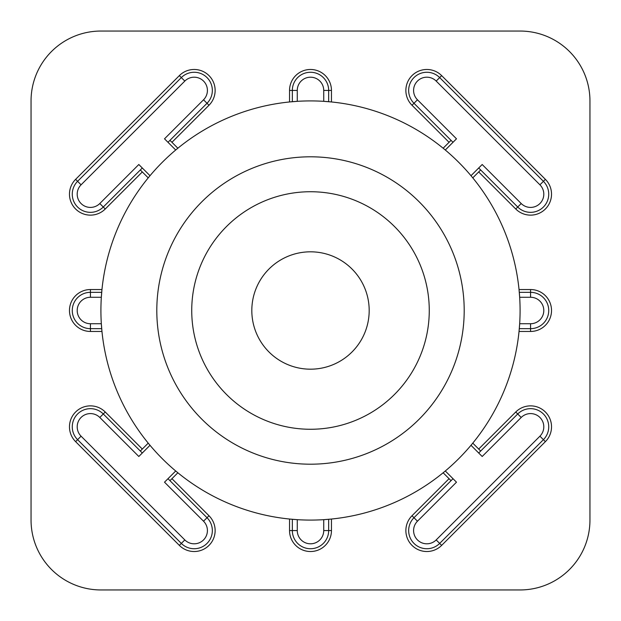 <?xml version="1.0" encoding="UTF-8"?>
<svg xmlns="http://www.w3.org/2000/svg" width="621" height="621" viewBox="0 0 621 621"><rect width="100%" height="100%" fill="white"/><g stroke="black" fill="none" stroke-linecap="round" stroke-linejoin="round"><path stroke-width="0.93" d="M156.803 310.5A153.697 153.697 0 0 0 310.5 464.197A153.697 153.697 0 0 0 464.197 310.5A153.697 153.697 0 0 0 310.5 156.803A153.697 153.697 0 0 0 156.803 310.5M429.266 310.5A118.766 118.766 0 0 1 310.5 429.266A118.766 118.766 0 0 1 191.734 310.5A118.766 118.766 0 0 1 310.5 191.734A118.766 118.766 0 0 1 429.266 310.5M369.185 310.5A58.684 58.684 0 0 1 310.5 369.185A58.684 58.684 0 0 1 251.815 310.5A58.684 58.684 0 0 1 310.5 251.815A58.684 58.684 0 0 1 369.185 310.5M470.99 175.704L482.183 164.511L521.205 203.533A13.235 13.235 0 0 0 539.928 203.533A13.235 13.235 0 0 0 539.928 184.817L436.183 81.072A13.235 13.235 0 0 0 413.586 90.433A13.235 13.235 0 0 0 417.467 99.795L456.489 138.817L445.296 150.01M453.012 142.302L413.982 103.28A18.164 18.164 0 0 1 419.874 73.651A18.164 18.164 0 0 1 439.668 77.586L543.414 181.332A18.164 18.164 0 0 1 543.414 207.018A18.164 18.164 0 0 1 517.72 207.018L478.698 167.988M445.296 470.99L456.489 482.183L417.467 521.205A13.235 13.235 0 0 0 421.76 542.793A13.235 13.235 0 0 0 436.183 539.928L539.928 436.183A13.235 13.235 0 0 0 539.928 417.467A13.235 13.235 0 0 0 521.205 417.467L482.183 456.489L470.99 445.296M478.698 453.012L517.72 413.982A18.164 18.164 0 0 1 543.414 413.982A18.164 18.164 0 0 1 543.414 439.668L439.668 543.414A18.164 18.164 0 0 1 408.665 530.567A18.164 18.164 0 0 1 413.982 517.72L453.012 478.698M77.198 310.5A13.235 13.235 0 0 0 90.433 323.735L101.332 323.735L101.96 331.459L90.433 331.459A20.959 20.959 0 0 1 69.474 310.5A20.959 20.959 0 0 1 90.433 289.541L101.96 289.541L101.332 297.265L90.433 297.265A13.235 13.235 0 0 0 77.198 310.5M101.704 328.664L90.433 328.664A18.164 18.164 0 0 1 72.269 310.5A18.164 18.164 0 0 1 90.433 292.336L101.704 292.336M150.01 445.296L138.817 456.489L99.795 417.467A13.235 13.235 0 0 0 77.198 426.829A13.235 13.235 0 0 0 81.072 436.183L184.817 539.928A13.235 13.235 0 0 0 203.533 539.928A13.235 13.235 0 0 0 203.533 521.205L164.511 482.183L175.704 470.99M167.988 478.698L207.018 517.72A18.164 18.164 0 0 1 207.018 543.414A18.164 18.164 0 0 1 181.332 543.414L77.586 439.668A18.164 18.164 0 0 1 83.486 410.046A18.164 18.164 0 0 1 103.28 413.982L142.302 453.012M449.053 142.302L412.002 105.252A20.959 20.959 0 0 1 418.802 71.073A20.959 20.959 0 0 1 441.647 75.615L545.385 179.353A20.959 20.959 0 0 1 545.385 208.998A20.959 20.959 0 0 1 515.748 208.998L478.698 171.947M478.698 449.053L515.748 412.002A20.959 20.959 0 0 1 545.385 412.002A20.959 20.959 0 0 1 545.385 441.647L441.647 545.385A20.959 20.959 0 0 1 405.87 530.567A20.959 20.959 0 0 1 412.002 515.748L449.053 478.698M171.947 478.698L208.998 515.748A20.959 20.959 0 0 1 208.998 545.385A20.959 20.959 0 0 1 179.353 545.385L75.615 441.647A20.959 20.959 0 0 1 82.414 407.461A20.959 20.959 0 0 1 105.252 412.002L142.302 449.053M175.704 150.01L164.511 138.817L203.533 99.795A13.235 13.235 0 0 0 203.533 81.072A13.235 13.235 0 0 0 184.817 81.072L81.072 184.817A13.235 13.235 0 0 0 85.364 206.405A13.235 13.235 0 0 0 99.795 203.533L138.817 164.511L150.01 175.704M142.302 167.988L103.28 207.018A18.164 18.164 0 0 1 72.269 194.171A18.164 18.164 0 0 1 77.586 181.332L181.332 77.586A18.164 18.164 0 0 1 207.018 77.586A18.164 18.164 0 0 1 207.018 103.28L167.988 142.302M142.302 171.947L105.252 208.998A20.959 20.959 0 0 1 69.474 194.171A20.959 20.959 0 0 1 75.615 179.353L179.353 75.615A20.959 20.959 0 0 1 208.998 75.615A20.959 20.959 0 0 1 208.998 105.252L171.947 142.302M520.087 310.5A209.588 209.588 0 0 0 310.5 100.912A209.588 209.588 0 0 0 100.912 310.5A209.588 209.588 0 0 0 310.5 520.087A209.588 209.588 0 0 0 520.087 310.5M519.668 297.265L519.04 289.541L530.567 289.541A20.959 20.959 0 0 1 551.526 310.5A20.959 20.959 0 0 1 530.567 331.459L519.04 331.459L519.668 323.735L530.567 323.735A13.235 13.235 0 0 0 543.802 310.5A13.235 13.235 0 0 0 530.567 297.265L519.668 297.265M331.459 101.96L323.735 101.332L323.735 90.433A13.235 13.235 0 0 0 310.5 77.198A13.235 13.235 0 0 0 297.265 90.433L297.265 101.332L289.541 101.96L289.541 90.433A20.959 20.959 0 0 1 310.5 69.474A20.959 20.959 0 0 1 331.459 90.433L331.459 101.96M472.775 177.862L480.67 169.968M443.138 472.775L451.032 480.67M148.225 443.138L140.33 451.032M289.541 519.04L297.265 519.668L297.265 530.567A13.235 13.235 0 0 0 310.5 543.802A13.235 13.235 0 0 0 323.735 530.567L323.735 519.668L331.459 519.04L331.459 530.567A20.959 20.959 0 0 1 310.5 551.526A20.959 20.959 0 0 1 289.541 530.567L289.541 519.04M451.032 140.33L443.138 148.225M480.67 451.032L472.775 443.138M169.968 480.67L177.862 472.775M589.95 520.087L589.95 100.912A69.862 69.862 0 0 0 520.087 31.05L100.912 31.05A69.862 69.862 0 0 0 31.05 100.912L31.05 520.087A69.862 69.862 0 0 0 100.912 589.95L520.087 589.95A69.862 69.862 0 0 0 589.95 520.087M177.862 148.225L169.968 140.33M140.33 169.968L148.225 177.862M292.336 101.704L292.336 90.433A18.164 18.164 0 0 1 310.5 72.269A18.164 18.164 0 0 1 328.664 90.433L328.664 101.704M328.664 519.296L328.664 530.567A18.164 18.164 0 0 1 310.5 548.731A18.164 18.164 0 0 1 292.336 530.567L292.336 519.296M519.296 292.336L530.567 292.336A18.164 18.164 0 0 1 548.731 310.5A18.164 18.164 0 0 1 530.567 328.664L519.296 328.664M412.002 105.252L417.467 99.795M441.647 545.385L436.183 539.928M90.433 331.459L90.433 323.735M75.615 441.647L81.072 436.183M105.252 208.998L99.795 203.533M75.615 179.353L81.072 184.817M179.353 75.615L184.817 81.072M208.998 105.252L203.533 99.795M289.541 90.433L297.265 90.433M331.459 90.433L323.735 90.433M208.998 515.748L203.533 521.205M179.353 545.385L184.817 539.928M105.252 412.002L99.795 417.467M90.433 289.541L90.433 297.265M515.748 412.002L521.205 417.467M545.385 441.647L539.928 436.183M412.002 515.748L417.467 521.205M331.459 530.567L323.735 530.567M289.541 530.567L297.265 530.567M441.647 75.615L436.183 81.072M545.385 179.353L539.928 184.817M515.748 208.998L521.205 203.533M530.567 289.541L530.567 297.265M530.567 331.459L530.567 323.735"/></g></svg>

